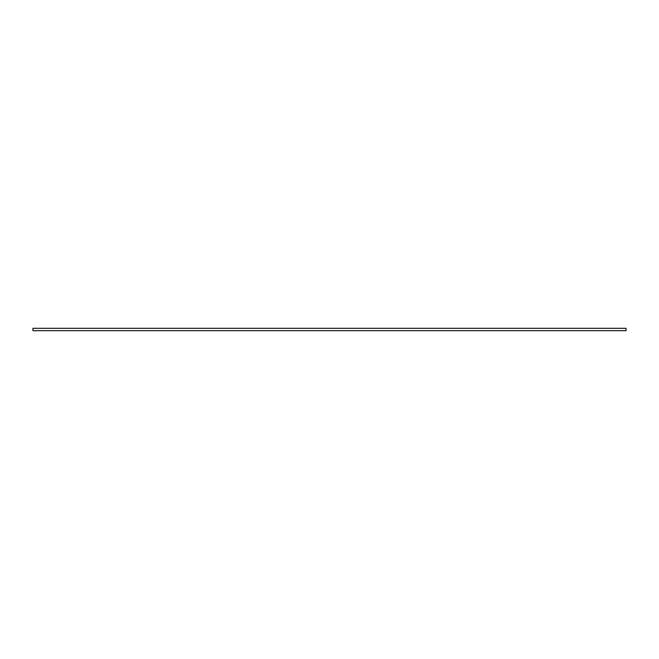 <?xml version="1.0" encoding="UTF-8"?>
<svg xmlns="http://www.w3.org/2000/svg" width="659" height="659" viewBox="0 0 659 659"><rect width="100%" height="100%" fill="white"/><g stroke="black" fill="none" stroke-linecap="round" stroke-linejoin="round"><path stroke-width="0.99" d="M32.95 328.314L32.95 330.686L626.05 330.686L626.05 328.314L32.95 328.314"/></g></svg>
